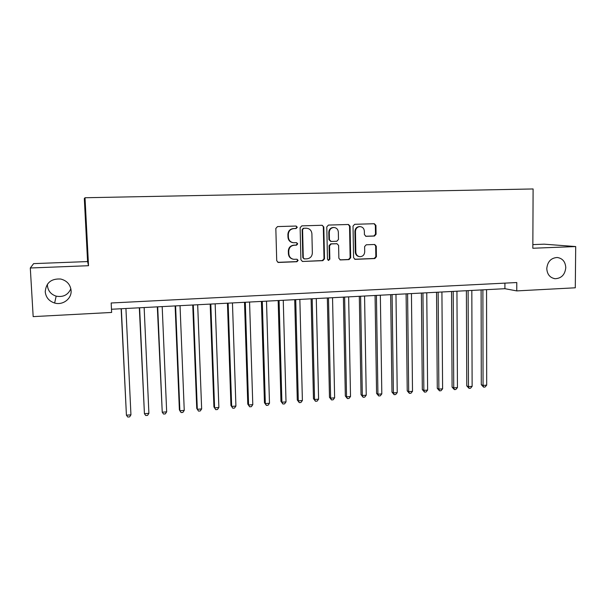 <?xml version="1.0" encoding="UTF-8"?>
<svg xmlns="http://www.w3.org/2000/svg" width="606" height="606" viewBox="0 0 606 606"><rect width="100%" height="100%" fill="white"/><g stroke="black" fill="none" stroke-linecap="round" stroke-linejoin="round"><path stroke-width="0.91" d="M297.296 227.258L296.114 226.038L277.533 226.583L275.828 228.439L276.722 260.747L278.298 262.459L296.955 261.716L298.129 260.421L297.031 259.232L293.865 259.307C290.842 258.8 289.16 256.982 288.827 253.838L288.759 251.164C289.001 247.687 290.804 245.71 294.16 245.248L296.539 245.165L297.72 243.87L296.576 242.665L293.63 242.748C290.501 242.302 288.751 240.453 288.388 237.211L288.32 234.53C288.57 231.037 290.372 229.068 293.736 228.613L296.114 228.545L297.296 227.258M292.857 242.65C289.918 242.067 288.282 240.241 287.971 237.158L287.895 234.477C288.145 230.992 289.941 229.023 293.296 228.576L295.683 228.507L296.857 227.22L295.948 226.038M277.813 262.337L296.516 261.61L297.69 260.315L296.978 259.224M292.872 259.133C290.16 258.421 288.676 256.626 288.403 253.747L288.335 251.073C288.577 247.604 290.38 245.642 293.728 245.172L296.099 245.089L297.273 243.801L296.47 242.665M546.779 268.556C547.18 274.435 549.968 277.821 555.141 278.715C561.444 278.374 564.989 274.7 565.784 267.678C565.383 261.694 562.519 258.3 557.209 257.489C551.013 257.944 547.536 261.633 546.779 268.556M45.23 291.759C45.882 297.417 49.018 301.174 54.638 303.03C62.804 305.538 71.819 298.682 71.099 290.562C70.372 284.502 66.918 280.654 60.736 279.033C51.252 278.472 46.086 282.714 45.23 291.759M47.465 284.116L47.442 285.676C48.048 290.925 50.957 294.418 56.161 296.152C63.16 297.425 68.061 294.948 70.857 288.729M374.455 236.037L376.076 234.234L375.94 225.424L374.334 223.72L354.661 224.303L353.018 226.114L353.586 257.664L355.101 259.345L374.803 258.55L376.417 256.755L376.258 246.165L374.713 244.483L366.244 244.786L364.615 246.589L364.706 251.861C364.418 254.929 362.812 256.535 359.896 256.694C357.434 256.3 356.078 254.808 355.82 252.202L355.457 231.447C355.707 228.477 357.237 226.864 360.055 226.606C362.638 226.917 364.077 228.432 364.357 231.159L364.418 234.62L365.994 236.317L374.455 236.037L373.872 235.984L375.493 234.189L375.356 225.387L374.061 223.728M532.833 248.248L575.7 246.559L575.291 287.797L516.759 290.903L516.782 282.532L111.171 302.985L111.64 312.454L33.171 316.62L30.3 267.996L88.521 265.708L85.014 197.745L533.106 188.958L532.833 248.248M323.809 226.992L322.15 225.265L301.811 225.864L300.121 227.704L300.917 259.777L302.477 261.474L322.846 260.663L324.505 258.83L323.809 226.992L321.968 225.273M328.452 225.076L348.458 224.485L350.086 226.197L350.669 257.785L349.033 259.595L340.39 259.936L338.86 258.254L338.602 245.43L337.019 243.733L331.224 243.93L329.566 245.756L329.846 259.148L328.558 260.421L327.482 259.239L326.785 226.902L328.452 225.076M85.014 197.745L84.317 198.541L87.582 261.572L33.625 263.625L30.3 267.996M575.7 246.559L544.241 244.173L532.848 244.604M111.481 309.249L504.912 288.698L516.759 290.903M504.919 283.131L504.912 288.698M88.521 265.708L87.582 261.572M302.477 261.474L322.362 260.557L324.013 258.732L323.324 226.955M303.765 228.31L302.591 229.598L303.28 257.732L304.371 258.921L307 258.823C310.317 258.345 312.098 256.391 312.348 252.944L311.901 233.764C311.537 230.469 309.757 228.621 306.568 228.235L303.318 228.273L302.144 229.56L302.591 229.598M304.06 258.853L302.826 257.633L302.144 229.56M306.651 228.235L306.265 228.235M303.318 228.273L305.81 228.197M339.951 259.845L348.503 259.497L350.132 257.686L349.548 226.167L348.23 224.493M336.777 243.703L330.724 243.862L329.066 245.688L329.353 259.05L329.846 259.148M328.172 260.322L329.353 259.05M338.337 232.083C338.042 229.333 336.58 227.803 333.951 227.492C331.088 227.742 329.535 229.371 329.285 232.371L329.437 239.756L331.171 241.461L336.83 241.264L338.481 239.446L338.337 232.083M333.868 227.485L333.444 227.455C330.588 227.704 329.035 229.333 328.785 232.318L329.285 232.371M330.778 241.43L328.944 239.696L328.785 232.318M365.63 236.257L373.872 235.984M359.85 226.599L359.494 226.576C356.692 226.833 355.161 228.439 354.911 231.401L355.457 231.447M359.206 256.588C356.828 256.141 355.517 254.656 355.283 252.119L354.911 231.401M354.669 259.247L374.22 258.459L375.834 256.656L375.675 246.089L374.531 244.483M121.139 308.742L126.419 415.208L130.941 414.83L125.927 308.492M121.336 308.734L126.419 415.208L127.813 417.042L129.616 416.89L130.941 414.83M139.327 307.795L144.425 413.701L148.894 413.33L144.152 307.545M139.615 307.78L144.425 413.701L145.766 415.534L147.553 415.383L148.894 413.33M157.318 306.856L162.241 412.216L166.665 411.845L162.188 306.598M157.696 306.833L162.241 412.216L163.537 414.042L165.302 413.89L166.665 411.845M175.126 305.924L179.376 409.785L179.868 410.747L184.247 410.383L180.035 305.666M175.589 305.901L179.868 410.747L181.126 412.565L182.868 412.421L184.247 410.383M192.746 305.007L196.738 408.338L197.314 409.292L201.646 408.929L197.685 304.742M193.291 304.977L197.314 409.292L198.526 411.103L200.26 410.959L201.646 408.929M210.184 304.091L213.926 406.914L214.585 407.846L218.872 407.49L215.16 303.833M210.812 304.06L214.585 407.846L215.751 409.656L213.926 406.914M218.872 407.49L217.463 409.512L215.751 409.656M227.439 303.189L230.939 405.497L231.674 406.421L235.916 406.065L232.454 302.932M228.144 303.151L231.674 406.421L232.795 408.224L230.939 405.497M235.916 406.065L234.492 408.08L232.795 408.224M244.513 302.303L247.778 404.096L248.589 405.013L252.785 404.656L249.566 302.038M245.301 302.258L248.589 405.013L249.672 406.808L247.778 404.096M252.785 404.656L251.354 406.664L249.672 406.808M261.421 301.417L264.451 402.71L265.33 403.611L269.488 403.263L266.504 301.152M262.284 301.371L265.33 403.611L266.375 405.399L264.451 402.71M269.488 403.263L268.034 405.262L266.375 405.399M278.154 300.546L280.949 401.339L281.904 402.232L286.017 401.884L283.26 300.273M279.086 300.493L281.904 402.232L282.911 404.013L280.949 401.339M286.017 401.884L284.555 403.876L282.911 404.013M294.713 299.675L297.288 399.975L298.311 400.861L302.386 400.521L299.856 299.409M295.72 299.622L298.311 400.861L299.281 402.634L297.288 399.975M302.386 400.521L300.909 402.498L299.281 402.634M311.105 298.819L313.461 398.634L314.552 399.505L318.589 399.165L316.279 298.553M312.188 298.766L314.552 399.505L315.484 401.27L313.461 398.634M318.589 399.165L317.097 401.142L315.484 401.27M327.338 297.97L329.475 397.301L330.634 398.165L334.626 397.831L332.542 297.697M328.49 297.91L330.634 398.165L331.527 399.922L329.475 397.301M334.626 397.831L333.126 399.793L331.527 399.922M343.405 297.129L345.329 395.983L346.556 396.832L350.51 396.506L348.639 296.857M344.625 297.069L346.556 396.832L347.412 398.589L345.329 395.983M350.51 396.506L348.995 398.46L347.412 398.589M359.313 296.304L361.032 394.68L362.32 395.521L366.236 395.188L364.57 296.023M360.6 296.236L362.32 395.521L363.145 397.271L361.032 394.68M366.236 395.188L364.706 397.135L363.145 397.271M375.061 295.478L376.576 393.385L377.932 394.218L381.81 393.892L380.348 295.205M376.417 295.41L377.932 394.218L378.72 395.96L376.576 393.385M381.81 393.892L380.265 395.832L378.72 395.96M390.658 294.667L391.976 392.105L393.392 392.923L397.233 392.605L395.976 294.387M392.082 294.592L393.392 392.923L394.142 394.665L391.976 392.105M397.233 392.605L395.68 394.536L394.142 394.665M406.103 293.857L407.224 390.832L408.694 391.65L412.504 391.332L411.444 293.577M407.588 293.781L408.694 391.65L409.414 393.377L407.224 390.832M412.504 391.332L410.936 393.249L409.414 393.377M421.397 293.062L422.321 389.582L423.859 390.385L427.624 390.067L426.76 292.781M422.943 292.978L423.859 390.385L424.541 392.112L422.321 389.582M427.624 390.067L426.048 391.984L424.541 392.112M436.54 292.266L437.274 388.34L438.873 389.128L442.6 388.817L441.925 291.986M438.146 292.183L438.873 389.128L439.524 390.847L437.274 388.34M442.6 388.817L441.017 390.726L439.524 390.847M451.538 291.486L452.091 387.105L453.742 387.885L457.439 387.582L456.947 291.198M453.205 291.395L453.742 387.885L454.364 389.605L452.091 387.105M457.439 387.582L455.841 389.476L454.364 389.605M466.393 290.706L466.764 385.886L468.468 386.658L472.127 386.355L471.824 290.425M468.12 290.615L468.468 386.658L469.059 388.37L466.764 385.886M472.127 386.355L470.521 388.241L469.059 388.37M481.103 289.941L481.293 384.674L483.058 385.439L486.686 385.136L486.557 289.653M482.891 289.842L483.058 385.439L483.618 387.143L481.293 384.674M486.686 385.136L485.065 387.022L483.618 387.143M293.296 228.576L293.736 228.613M287.895 234.477L288.32 234.53M287.971 237.158L288.388 237.211M296.099 245.089L296.539 245.165M293.728 245.172L294.16 245.248M288.335 251.073L288.759 251.164M288.403 253.747L288.827 253.838M296.516 261.61L296.955 261.716M278.116 262.353L278.518 262.459M295.683 228.507L296.114 228.545M324.013 258.732L324.505 258.83M322.362 260.557L322.846 260.663M302.235 261.375L302.682 261.481M302.826 257.633L303.28 257.732M349.548 226.167L350.086 226.197M350.132 257.686L350.669 257.785M348.503 259.497L349.033 259.595M336.368 243.665L336.883 243.733M330.724 243.862L331.224 243.93M329.066 245.688L329.566 245.756M328.944 239.696L329.437 239.756M365.706 236.279L366.107 236.317M355.283 252.119L355.82 252.202M375.675 246.089L376.258 246.165M375.834 256.656L376.417 256.755M374.22 258.459L374.803 258.55M354.745 259.247L355.283 259.345M375.356 225.387L375.94 225.424M375.493 234.189L376.076 234.234M554.051 278.548L555.141 278.715M56.161 296.152L54.638 303.03M277.896 262.345L278.298 262.459M306.113 228.197L306.568 228.235M336.512 243.665L337.019 243.733M333.444 227.455L333.951 227.492M359.494 226.576L360.055 226.606"/></g></svg>

